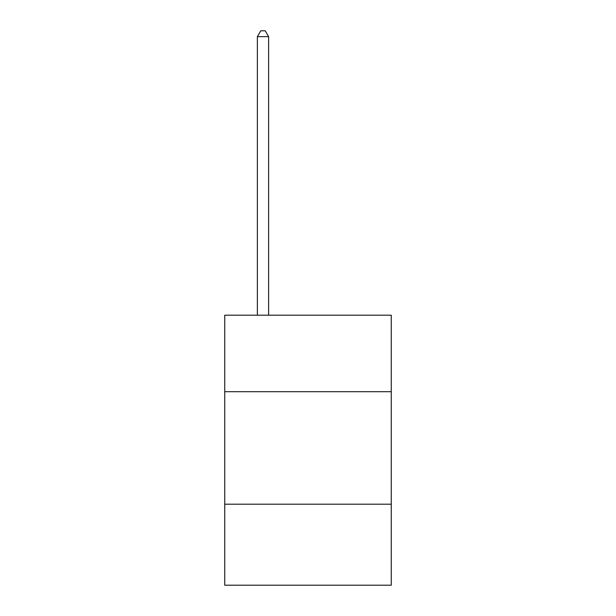 <?xml version="1.0" encoding="UTF-8"?>
<svg xmlns="http://www.w3.org/2000/svg" width="616" height="616" viewBox="0 0 616 616"><rect width="100%" height="100%" fill="white"/><g stroke="black" fill="none" stroke-linecap="round" stroke-linejoin="round"><path stroke-width="0.92" d="M391.252 391.699L391.252 315.2L224.748 315.2L224.748 391.699L391.252 391.699L391.252 585.2L224.748 585.2L224.748 391.699M391.252 504.204L224.748 504.204M268.622 315.2L268.622 36.652L257.373 36.652L257.373 315.2M257.373 36.652L260.753 30.8L265.25 30.8L268.622 36.652"/></g></svg>
